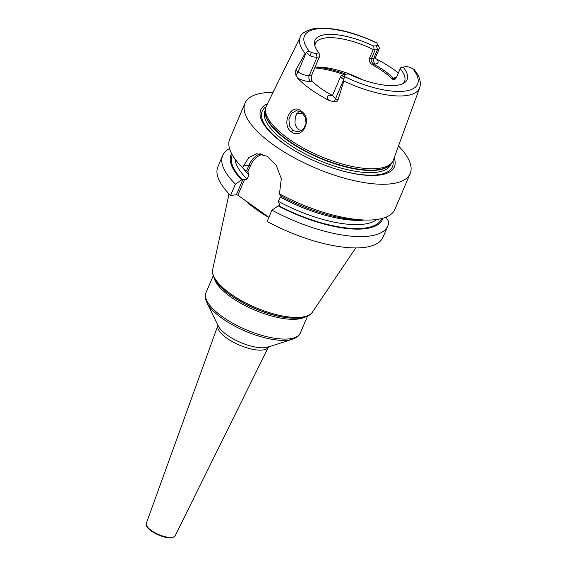 <?xml version="1.0" encoding="UTF-8"?>
<svg xmlns="http://www.w3.org/2000/svg" width="566" height="566" viewBox="0 0 566 566"><rect width="100%" height="100%" fill="white"/><g stroke="black" fill="none" stroke-linecap="round" stroke-linejoin="round"><path stroke-width="0.85" d="M403.042 83.591A48.443 17.298 -156.9 0 0 404.527 81.447A48.443 17.298 -156.9 0 0 400.19 68.684L400.572 67.835L403.105 67.057A50.084 17.886 -156.9 0 1 404.4 82.792A50.084 17.886 -156.9 0 1 348.394 73.913L345.543 74.266A5.702 2.038 23.1 0 0 345.062 74.372A5.702 2.038 23.1 0 0 344.517 75.929L345.041 76.842L343.626 79.028L343.873 81.009A64.899 23.171 23.1 0 0 405.985 95.633A64.899 23.171 -156.9 0 0 419.682 87.836L393.349 160.086A69.017 24.642 -156.9 0 1 391.849 162.704A69.017 24.642 -156.9 0 1 378.774 168.378A69.017 24.642 -156.9 0 1 306.192 149.551A69.017 24.642 -156.9 0 1 265.546 108.835A69.017 24.642 -156.9 0 1 266.402 105.941L300.32 36.924A64.899 23.171 23.1 0 0 305.116 53.423L306.546 52.645C307.168 51.449 308.173 51.103 309.567 51.598L311.378 52.348L310.012 55.765A8.547 3.049 23.1 0 0 317.059 57.187L319.401 56.897L319.903 55.801L318.927 52.942A50.084 17.886 -156.9 0 1 314.533 44.459A50.084 17.886 -156.9 0 1 373.638 46.087L376.489 45.726A5.702 2.038 23.1 0 0 377.586 44.19A5.702 2.038 23.1 0 0 377.515 44.063L377.204 43.787M375.4 58.34L376.906 59.288A65.592 23.418 -156.9 0 1 398.372 72.95M314.901 45.995A48.443 17.298 23.1 0 1 315.418 43.441A48.443 17.298 23.1 0 1 325.521 37.929A48.443 17.298 -156.9 0 1 373.249 49.504L369.591 58.072L371.48 58.482C370.765 60.753 371.551 62.656 373.836 64.206C381.831 68.599 388.276 73.184 393.165 77.967L394.778 78.596L396.349 77.662M419.682 87.836C421.925 80.174 417.545 73.707 414.079 69.434L410.654 67.644A5.702 2.038 -156.9 0 0 405.956 66.696L403.105 67.057M306.546 52.645L310.012 55.765M311.378 52.348A5.702 2.038 -156.9 0 0 316.076 53.296L318.927 52.942M373.638 46.087L374.119 49.009L373.249 49.504M319.903 55.801L311.923 74.571C310.868 77.471 311.13 79.884 312.715 81.801M375.131 49.914L371.48 58.482L373.815 58.185L377.472 49.617L375.131 49.914L374.119 49.009M376.489 45.726L377.472 49.617A8.547 3.049 23.1 0 0 379.255 48.648A8.547 3.049 23.1 0 0 379.114 47.318L377.586 44.19M400.19 68.684L396.54 77.252C395.273 79.785 393.766 80.294 392.012 78.78C387.123 73.997 380.677 69.413 372.676 65.019L375.293 64.022A4.273 3.403 82.9 0 1 373.815 58.185A8.547 3.049 23.1 0 0 375.598 57.216L375.484 58.786L374.303 57.449M392.012 78.78L394.622 77.783A4.273 3.403 -97.1 0 0 395.613 78.264M372.676 65.019C369.831 63.265 368.799 60.951 369.591 58.072M315.099 67.121A48.443 17.298 -156.9 0 1 318.538 67.057A48.443 17.298 -156.9 0 1 362.233 79.657M345.062 74.372L341.744 75.427A8.547 3.049 23.1 0 0 340.69 76.247A8.547 3.049 23.1 0 0 340.937 77.768L343.626 79.028M332.136 95.711L332.858 94.607A8.547 3.049 23.1 0 0 335.596 98.604L337.902 100.246L343.873 81.009M337.902 100.246C337.449 101.54 335.914 102.014 333.31 101.675L328.796 100.309A66.158 23.623 -156.9 0 1 297.49 78.03L295.735 74.931L295.707 70.219L298.02 71.868L306.192 52.702M305.116 53.423L295.707 70.219M300.999 110.971C313.147 118.061 302.768 140.396 291.391 131.871C280.722 124.697 290.903 102.262 300.999 110.971L301.289 112.089L305.06 116.872L306.057 123.416L303.454 129.211L298.296 131.928L292.813 130.534L289.403 125.794L288.929 119.157L291.532 113.32L296.152 110.653L301.289 112.089M332.391 95.329L331.492 94.961C323.49 90.567 317.052 85.982 312.156 81.2C310.897 79.523 310.699 77.542 311.569 75.257L319.401 56.897M297.49 78.03A12.82 4.578 23.1 0 0 310.699 81.384L312.057 81.094L312.503 81.589M267.485 103.741A72.639 25.937 23.1 0 0 301.607 154.624A72.639 25.937 23.1 0 0 333.841 168.371A72.639 25.937 23.1 0 0 379.255 175.106A72.639 25.937 23.1 0 0 394.184 157.787M398.506 145.929A89.761 32.05 -156.9 0 1 410.166 173.557A89.761 32.05 -156.9 0 1 391.439 183.773A89.761 32.05 23.1 0 1 293.096 157.164A89.761 32.05 23.1 0 1 245.036 103.125A89.761 32.05 23.1 0 1 263.763 92.909A89.761 32.05 -156.9 0 1 273.045 92.414M410.166 173.557L394.891 209.356A89.761 32.05 -156.9 0 1 376.171 219.573A89.761 32.05 -156.9 0 1 365.877 220.054A89.761 32.05 -156.9 0 1 279.01 193.607L279.696 192.008L281.309 178.729L276.236 165.35L267.095 156.23L256.745 153.69L248.828 157.553L242.46 167.6L245.552 170.691L246.649 170.614L248.927 165.272A25.696 20.468 82.9 0 1 260.247 153.711M243.033 168.18A78.363 27.982 23.1 0 0 248.983 174.816L247.837 171.816L246.649 170.614M281.896 196.501L280.191 197.025L278.366 201.312L279.512 204.312L279.335 205.684L278.189 205.882L271.956 210.149L267.131 221.469A89.761 32.05 -156.9 0 0 383.012 237.211L387.837 225.898A89.761 32.05 -156.9 0 1 271.956 210.149M242.786 179.677L236.362 194.732L230.581 195.454L235.406 184.141L241.64 179.875L247.158 179.104L248.983 174.816M247.837 171.816L250.42 165.76A24.557 19.562 82.9 0 1 262.702 154.249M244.583 179.457L237.854 195.22L268.9 217.316M278.875 205.798L279.512 204.312M365.877 220.054L359.884 219.941A82.346 29.404 -156.9 0 1 282.101 196.706L279.01 193.607M235.406 184.141A89.761 32.05 -156.9 0 1 222.714 155.466A89.761 32.05 -156.9 0 1 229.555 148.61M230.581 195.454A89.761 32.05 -156.9 0 1 217.889 166.779L222.714 155.466M385.97 217.174L388.778 221.702A89.761 32.05 -156.9 0 1 387.837 225.898M242.46 167.6A89.761 32.05 -156.9 0 1 242.135 167.274A89.761 32.05 -156.9 0 1 229.768 138.925L245.036 103.125M237.854 195.22L236.362 194.732M231.621 153.641A82.346 29.404 23.1 0 0 241.64 179.875M278.189 205.882A82.346 29.404 23.1 0 0 382.984 218.207M299.067 110.95L295.303 116.546L294.971 123.232C295.579 126.048 296.931 128.227 299.025 129.756L301.331 130.902M296.768 113.327A48.443 17.298 -156.9 0 1 302.923 113.554M396.207 77.719A12.82 4.578 23.1 0 0 394.622 77.783M376.991 43.15A61.482 21.954 23.1 0 0 317.293 28.88A61.482 21.954 23.1 0 0 309.567 51.598M345.041 76.842A61.482 21.954 23.1 0 0 404.74 91.112A61.482 21.954 23.1 0 0 412.465 68.394M316.076 53.296L317.059 57.187L309.227 75.547L311.569 75.257L311.923 74.571M375.293 64.022A12.82 4.578 23.1 0 0 376.906 59.288M340.937 77.768L344.517 75.929M333.31 101.675A4.273 2.087 -54.6 0 0 335.596 98.604L343.767 79.438M331.492 94.961L330.035 95.145A12.82 4.578 23.1 0 0 328.796 100.309M330.035 95.145A4.273 3.403 -97.1 0 0 331.895 95.732M295.735 74.931A4.273 2.087 125.4 0 0 298.02 71.868A8.547 3.049 23.1 0 0 309.227 75.547A4.273 3.403 82.9 0 0 310.699 81.384M265.546 108.835L265.327 110.653A68.507 24.465 23.1 0 0 305.668 151.072A68.507 24.465 23.1 0 0 377.713 169.758A68.507 24.465 23.1 0 0 390.689 164.126L391.849 162.704M265.404 110.023A68.451 24.444 23.1 0 0 304.282 150.782A68.451 24.444 23.1 0 0 377.508 170.111A68.451 24.444 23.1 0 0 391.092 163.631M265.461 109.571L264.959 110.745A68.451 24.444 23.1 0 0 301.6 151.95A68.451 24.444 23.1 0 0 376.595 172.241A68.451 24.444 23.1 0 0 390.873 164.458L391.375 163.284M333.622 168.3A70.785 25.272 23.1 0 0 377.671 174.795A70.785 25.272 23.1 0 0 393.016 160.871M266.062 106.719A70.785 25.272 23.1 0 0 301.812 154.73M280.191 197.025A78.363 27.982 23.1 0 0 364.596 220.025M250.42 165.76L248.927 165.272L243.147 165.994M268.829 217.478A72.243 25.795 -156.9 0 1 244.887 200.23M220.853 286.941A53.225 19.003 23.1 0 0 294.228 318.233L293.591 318.226A52.433 18.72 -156.9 0 1 221.306 287.394L220.853 286.941C216.658 283.17 213.891 278.564 212.561 273.13L212.682 269.621A54.329 19.4 23.1 0 0 243.769 301.919A54.329 19.4 23.1 0 0 301.692 317.158A54.329 19.4 23.1 0 0 312.39 312.149L355.731 247.922M312.39 312.149C311.583 314.562 307.628 316.493 300.532 317.936L294.228 318.233A53.225 19.003 23.1 0 0 300.334 317.95M305.166 316.974A51.294 18.317 -156.9 0 1 298.07 319.061A51.294 18.317 -156.9 0 1 247.873 306.963A51.294 18.317 -156.9 0 1 214.196 278.175M206.838 302.626A50.459 18.02 23.1 0 0 241.732 329.546A50.459 18.02 23.1 0 0 288.313 340.116A50.459 18.02 23.1 0 0 292.615 339.211L267.852 347.114A29.163 10.414 -156.9 0 1 265.369 347.637A29.163 10.414 -156.9 0 1 238.442 341.524A29.163 10.414 -156.9 0 1 218.271 325.959L206.838 302.626C205.012 298.275 204.729 294.971 205.989 292.728A51.294 18.317 23.1 0 0 233.447 323.603A51.294 18.317 23.1 0 0 289.643 338.808A51.294 18.317 23.1 0 0 300.348 332.971L307.557 316.069M268.701 346.732L268.475 347.05A27.508 9.82 -156.9 0 1 262.822 350A27.508 9.82 -156.9 0 1 232.916 341.977A27.508 9.82 -156.9 0 1 217.889 325.471L217.96 325.089M175.219 535.634C175.177 536.434 173.939 537.12 171.505 537.7C162.895 539.087 143.573 528.856 146.318 523.309A15.714 5.61 23.1 0 0 154.907 532.74A15.714 5.61 23.1 0 0 171.986 537.325A15.714 5.61 23.1 0 0 175.219 535.634L268.475 347.05M242.354 179.783A81.214 29 -156.9 0 1 232.279 154.843M235.017 159.053A78.363 27.982 23.1 0 0 247.158 179.104M381.668 218.561A81.214 29 -156.9 0 1 278.904 205.798M278.366 201.312A78.363 27.982 23.1 0 0 376.73 219.495M291.391 131.871L292.813 130.534M314.753 67.934A56.989 20.348 -156.9 0 1 344.163 74.655M315.651 67.092A56.133 20.043 -156.9 0 1 346.067 74.203M376.758 42.783C351.663 31.172 330.544 26.503 313.394 28.767C305.506 30.889 301.147 33.606 300.32 36.924M375.598 57.216L379.255 48.648M332.858 94.607L340.69 76.247M212.682 269.621L229.032 193.883M205.989 292.728L213.198 275.819M292.615 339.211C297.016 337.513 299.591 335.44 300.348 332.971M146.318 523.309L217.889 325.471M243.338 168.484L242.135 167.274"/></g></svg>
